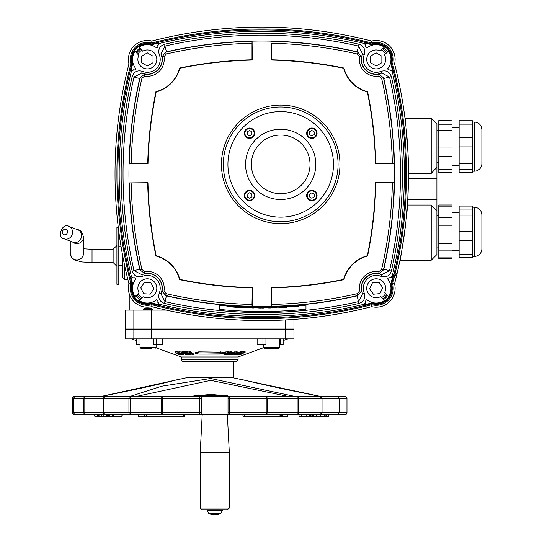 <?xml version="1.0" encoding="UTF-8"?>
<svg xmlns="http://www.w3.org/2000/svg" width="542" height="542" viewBox="0 0 542 542"><rect width="100%" height="100%" fill="white"/><g stroke="black" fill="none" stroke-linecap="round" stroke-linejoin="round"><path stroke-width="0.81" d="M365.789 302.185L364.305 304.211A436.656 436.656 0 0 1 159.213 304.211L157.824 301.908A1.89 1.89 0 0 0 156.699 299.692A14.77 14.77 0 0 1 139.111 300.532L143.244 296.799A9.465 9.465 0 0 0 156.726 289.469A9.465 9.465 0 0 0 145.534 278.967A9.465 9.465 0 0 0 139.084 292.897L134.653 296.908A15.352 15.352 0 0 1 132.655 283.798A437.238 437.238 0 0 1 130.839 276.569L133.42 277.87L131.388 276.386A436.656 436.656 0 0 1 131.388 71.3L133.691 69.904A1.89 1.89 0 0 0 135.906 68.78A14.77 14.77 0 0 1 135.073 51.199L138.806 55.325A9.465 9.465 0 0 0 146.13 68.814A9.465 9.465 0 0 0 156.631 57.615A9.465 9.465 0 0 0 142.702 51.172L138.698 46.734A15.352 15.352 0 0 1 151.801 44.735L151.814 43.963A437.983 437.983 0 0 1 371.704 43.963L371.717 44.668L372.849 45.033A437.238 437.238 0 0 0 364.488 42.926L365.789 45.501A1.89 1.89 0 0 0 366.819 47.994A14.77 14.77 0 0 1 384.407 47.154L380.274 50.887A9.465 9.465 0 0 0 366.792 58.218A9.465 9.465 0 0 0 377.984 68.719A9.465 9.465 0 0 0 384.434 54.789L388.865 50.779A15.352 15.352 0 0 1 390.863 63.888L391.636 63.902A437.983 437.983 0 0 1 391.636 283.784L390.931 283.798L390.572 284.929A437.238 437.238 0 0 0 392.679 276.569L390.098 277.87A1.89 1.89 0 0 0 387.611 278.906A14.77 14.77 0 0 1 388.445 296.488L384.712 292.362A9.465 9.465 0 0 0 377.388 278.873A9.465 9.465 0 0 0 366.887 290.072A9.465 9.465 0 0 0 380.816 296.515L384.82 300.952A15.352 15.352 0 0 1 371.717 302.951A437.238 437.238 0 0 1 364.488 304.76L365.789 302.185A1.89 1.89 0 0 1 366.819 299.692A1.89 1.89 0 0 0 365.694 301.908M391.636 283.784A16.097 16.097 0 0 1 371.704 303.723A437.983 437.983 0 0 1 151.814 303.723L151.801 303.019L150.669 302.653A437.238 437.238 0 0 0 159.03 304.76L157.729 302.185A1.89 1.89 0 0 0 157.824 301.908L157.729 302.185M371.704 303.723L371.717 302.951M366.819 299.692A14.77 14.77 0 0 0 384.427 300.519M388.431 51.172A14.77 14.77 0 0 1 387.611 68.78A1.89 1.89 0 0 0 389.827 69.904L392.13 71.3A436.656 436.656 0 0 1 392.13 276.386L390.098 277.87M139.091 47.168A14.77 14.77 0 0 1 156.699 47.994A1.89 1.89 0 0 0 157.824 45.779L159.213 43.475A436.656 436.656 0 0 1 364.305 43.475L365.789 45.501M135.087 296.515A14.77 14.77 0 0 1 135.906 278.906A1.89 1.89 0 0 0 133.691 277.775M390.098 69.816L389.827 69.904A1.89 1.89 0 0 0 390.098 69.816L392.679 71.117A437.238 437.238 0 0 0 390.863 63.888M157.729 45.501L157.824 45.779A1.89 1.89 0 0 0 157.729 45.501L159.03 42.926A437.238 437.238 0 0 0 151.801 44.735M133.691 69.904L133.42 69.816A1.89 1.89 0 0 0 135.906 68.78M151.814 303.723A16.097 16.097 0 0 1 131.882 283.784A437.983 437.983 0 0 1 131.882 63.902L132.587 63.888L132.946 62.757A437.238 437.238 0 0 0 130.839 71.117L133.42 69.816M157.824 301.908A1.89 1.89 0 0 0 156.699 299.692M135.906 278.906A1.89 1.89 0 0 0 133.42 277.87M392.618 63.909A438.925 438.925 0 0 1 392.618 283.778A17.039 17.039 0 0 1 371.69 304.706A438.925 438.925 0 0 1 151.828 304.706A17.039 17.039 0 0 1 130.9 283.778A438.925 438.925 0 0 1 130.9 63.909A17.039 17.039 0 0 1 151.828 42.981A438.925 438.925 0 0 1 371.69 42.981A17.039 17.039 0 0 1 392.618 63.909L394.576 63.909A18.936 18.936 0 0 0 371.69 41.029A440.822 440.822 0 0 0 151.828 41.029A18.936 18.936 0 0 0 128.942 63.909A440.822 440.822 0 0 0 128.942 283.778A18.936 18.936 0 0 0 151.828 306.657A440.822 440.822 0 0 0 371.69 306.657A18.936 18.936 0 0 0 394.576 283.778A440.822 440.822 0 0 0 394.576 63.909M371.69 42.981L371.69 41.029M392.618 283.778L394.576 283.778L396.161 277.409M371.69 304.706L371.69 306.657A18.936 18.936 0 0 0 394.576 283.778M151.828 304.706L151.828 306.657A18.936 18.936 0 0 1 128.942 283.778L130.9 283.778M130.9 63.909L128.942 63.909M151.828 42.981L151.828 41.029M131.882 63.902A16.097 16.097 0 0 1 151.814 43.963M371.704 43.963A16.097 16.097 0 0 1 391.636 63.902M134.606 296.948L134.606 296.948A15.413 15.413 0 0 0 151.801 303.019M138.698 46.734L139.938 48.109A13.523 13.523 0 0 0 135.934 52.154M389.827 277.775A1.89 1.89 0 0 0 387.611 278.906M388.912 50.738L388.912 50.738A15.413 15.413 0 0 0 371.717 44.668M365.694 45.779A1.89 1.89 0 0 0 366.819 47.994M156.699 47.994A1.89 1.89 0 0 0 157.824 45.779M387.611 68.78A1.89 1.89 0 0 0 389.827 69.904M391.371 271.054L389.529 270.634L381.819 274.611L381.094 276.359C386.141 277.734 389.562 275.966 391.371 271.054A434.698 434.698 0 0 0 391.371 76.632C389.569 71.72 386.148 69.952 381.094 71.327A12.879 12.879 0 0 1 364.278 54.505C365.647 49.457 363.878 46.029 358.973 44.227A434.698 434.698 0 0 0 164.544 44.227C159.633 46.036 157.864 49.464 159.24 54.505A12.879 12.879 0 0 1 142.424 71.327C137.377 69.952 133.955 71.72 132.146 76.632A434.698 434.698 0 0 0 132.146 271.054C133.949 275.966 137.37 277.734 142.424 276.359A12.879 12.879 0 0 1 159.24 293.181C157.864 298.222 159.633 301.65 164.544 303.459A434.698 434.698 0 0 0 358.973 303.459C363.885 301.65 365.654 298.222 364.278 293.181A12.879 12.879 0 0 1 381.094 276.359M361.819 291.718L361.48 289.76L361.453 290.946L357.93 295.478L357.347 293.669A424.799 424.799 0 0 1 271.522 304.455L271.427 306.345A426.689 426.689 0 0 0 357.93 295.478L357.097 295.878L358.547 301.609L362.523 293.899L361.48 289.76A14.77 14.77 0 0 1 377.679 273.568L381.819 274.611A14.77 14.77 0 0 0 362.523 293.899L364.278 293.181M358.973 303.459L358.547 301.609A432.807 432.807 0 0 1 164.971 301.609L160.994 293.899L159.24 293.181M160.994 293.899A14.77 14.77 0 0 0 162.038 289.76L160.994 293.899M140.127 270.011L141.929 269.428A424.799 424.799 0 0 1 131.137 183.006L129.24 182.911A426.689 426.689 0 0 0 140.127 270.011L139.728 269.184L133.989 270.634L141.699 274.611L145.839 273.568A14.77 14.77 0 0 0 141.699 274.611L142.424 276.359M132.146 271.054L133.989 270.634A432.807 432.807 0 0 1 133.989 77.052L141.699 73.075L142.424 71.327M141.699 73.075A14.77 14.77 0 0 0 145.839 74.118L141.699 73.075M139.728 269.184A426.893 426.893 0 0 1 139.728 78.502L140.121 77.675L144.653 74.152L144.639 76.07A16.87 16.87 0 0 0 163.989 56.727L162.072 56.734A14.973 14.973 0 0 1 144.646 74.152L145.839 74.118A14.77 14.77 0 0 0 162.038 57.926L162.065 56.741L165.588 52.208L166.17 54.017A424.799 424.799 0 0 1 251.996 43.231L252.091 41.341A426.689 426.689 0 0 0 165.588 52.208L166.414 51.808L164.971 46.077L160.994 53.787L162.038 57.926A14.77 14.77 0 0 0 160.994 53.787L159.24 54.505M164.544 44.227L164.971 46.077A432.807 432.807 0 0 1 358.547 46.077L362.523 53.787L364.278 54.505M362.523 53.787A14.77 14.77 0 0 0 361.48 57.926L362.523 53.787M383.79 78.502A426.893 426.893 0 0 1 394.454 163.772L375.518 163.772A407.957 407.957 0 0 0 367.334 91.95A33.706 33.706 0 0 1 343.655 68.265A407.957 407.957 0 0 0 271.224 60.074L271.522 43.231A424.799 424.799 0 0 1 357.347 54.017L357.93 52.208L361.453 56.741L359.529 56.727A16.87 16.87 0 0 0 378.878 76.07L378.872 74.152A14.973 14.973 0 0 1 361.446 56.734L361.48 57.926A14.77 14.77 0 0 0 377.679 74.118L378.872 74.152L383.397 77.675L381.588 78.258A424.799 424.799 0 0 1 392.354 163.474L394.251 163.569A426.689 426.689 0 0 0 383.39 77.675L383.79 78.502L389.529 77.052L381.819 73.075L377.679 74.118A14.77 14.77 0 0 0 381.819 73.075L381.094 71.327M140.121 270.011L144.653 273.534L144.639 271.617L141.929 269.428M162.038 289.76A14.77 14.77 0 0 0 145.839 273.568L144.646 273.534A14.973 14.973 0 0 1 162.072 290.952L162.038 289.76L161.699 291.718M166.17 293.669L163.989 290.959L162.065 290.946L165.588 295.478A426.689 426.689 0 0 0 252.091 306.345L251.996 304.455A424.799 424.799 0 0 1 166.17 293.669L165.588 295.478L166.414 295.878A426.893 426.893 0 0 0 252.294 306.555L252.091 306.345M357.097 295.878A426.893 426.893 0 0 1 252.294 306.555L252.294 287.612L251.996 304.455M219.368 305.349L219.368 304.963A427.306 427.306 0 0 0 305.966 304.78L305.966 305.16A427.685 427.685 0 0 1 219.368 305.349L219.368 309.401A431.723 431.723 0 0 0 305.966 309.218L305.966 305.16M271.427 306.345L271.224 287.612A407.957 407.957 0 0 0 343.655 279.421A33.706 33.706 0 0 1 367.334 255.736A407.957 407.957 0 0 0 375.545 182.708L394.481 182.708A426.893 426.893 0 0 1 383.79 269.184L383.397 270.011L378.865 273.534L378.878 271.617A16.87 16.87 0 0 0 359.529 290.959L361.446 290.952A14.973 14.973 0 0 1 378.872 273.534L377.679 273.568L379.637 273.9M129.267 163.569L131.164 163.474A424.799 424.799 0 0 1 141.929 78.258L140.127 77.675A426.689 426.689 0 0 0 129.267 163.569L148 163.772L131.164 163.474M251.996 43.231L251.996 59.783A408.255 408.255 0 0 0 179.626 68.014A33.408 33.408 0 0 1 155.927 91.706A408.255 408.255 0 0 0 147.709 163.474M394.278 182.911L392.381 183.006A424.799 424.799 0 0 1 381.588 269.428L383.39 270.011A426.689 426.689 0 0 0 394.278 182.911L394.481 182.708A426.893 426.893 0 0 0 394.454 163.772L394.251 163.569M271.522 304.455L271.522 287.904A408.255 408.255 0 0 0 343.892 279.672A33.408 33.408 0 0 1 367.591 255.973A408.255 408.255 0 0 0 375.836 183.006L392.381 183.006M166.414 51.808A426.893 426.893 0 0 1 357.097 51.808L357.93 52.208A426.689 426.689 0 0 0 271.427 41.341M392.354 163.474L375.809 163.474A408.255 408.255 0 0 0 367.591 91.706A33.408 33.408 0 0 1 343.892 68.014A408.255 408.255 0 0 0 271.522 59.783L271.522 43.231M280.695 107.004A57.371 57.371 0 0 0 231.007 193.06A57.371 57.371 0 0 0 330.376 193.06A57.371 57.371 0 0 0 280.695 107.004M129.24 182.911L147.973 182.708A407.957 407.957 0 0 0 156.184 255.736A33.706 33.706 0 0 1 179.863 279.421A407.957 407.957 0 0 0 252.294 287.612M252.091 41.341L252.294 60.074A407.957 407.957 0 0 0 179.863 68.265A33.706 33.706 0 0 1 156.184 91.95A407.957 407.957 0 0 0 148 163.772M280.451 338.879L280.451 344.556L283.154 344.556L283.154 338.879M262.945 338.879L262.945 344.556L257.118 344.556L257.125 338.879M280.451 344.556L279.367 344.556M262.945 344.556L265.953 344.556L265.953 338.879M153.427 338.879L153.427 344.556L156.435 344.556L156.435 338.879M162.248 338.879L162.254 344.556L156.435 344.556M140.012 344.556L138.928 344.556L138.928 338.879M131.584 338.879L136.225 340.566L136.225 344.556L138.928 344.556M181.285 359.705A1.89 1.89 0 0 0 183.182 361.595L236.197 361.595L238.094 359.705L181.285 359.705L181.285 356.968L238.094 356.968L238.094 359.705M122.587 255.207L122.587 277.694L122.587 265.776L118.8 265.776M404.976 118.21L431.222 118.21L436.906 123.888L436.906 167.268L431.222 173.386L408.499 173.386C409.332 164.66 405.45 116.476 404.976 118.21C405.45 116.476 409.332 164.66 408.499 173.386C409.332 164.66 405.45 116.476 404.976 118.21C405.45 116.476 409.332 164.66 408.499 173.386M436.906 123.888L436.906 130.514L438.796 130.514M407.394 205.039C407.618 213.873 400.335 261.867 399.955 260.214C400.335 261.867 407.618 213.873 407.394 205.039C407.618 213.873 400.335 261.867 399.955 260.214C400.335 261.867 407.618 213.873 407.394 205.039L431.222 205.039L436.906 211.163L436.906 215.723L438.796 215.723M431.222 205.039L431.222 260.214L436.906 254.537L436.906 199.795L407.74 199.795L408.478 178.63L436.906 178.63L436.906 199.795M131.137 183.006L147.681 183.006A408.255 408.255 0 0 0 155.927 255.973A33.408 33.408 0 0 1 179.626 279.672A408.255 408.255 0 0 0 251.996 287.904M394.949 276.312L397.503 271.705L397.001 273.873M400.782 255.973L400.281 258.575M403.072 242.809L402.808 244.469M402.394 100.717L402.489 101.273M129.22 310.099L129.22 293.75M298.086 306.183L298.086 306.183A427.963 427.963 0 0 1 297.951 306.196L290.404 306.718M290.404 306.874L296.616 306.413M296.616 306.46A428.119 428.119 0 0 1 293.94 306.67L293.94 306.623A428.072 428.072 0 0 0 298.134 306.291L298.134 306.291M298.134 306.467L288.798 306.982L298.086 306.122M246.495 307.416L244.713 307.544A428.112 428.112 0 0 0 248.283 307.666L246.495 307.361M248.703 307.727A428.16 428.16 0 0 1 244.293 307.571L243.243 307.639A428.275 428.275 0 0 1 241.691 307.571L245.587 307.328A427.868 427.868 0 0 0 247.477 307.395L251.373 307.91A428.275 428.275 0 0 1 249.754 307.87L248.703 307.565M254.002 307.592A427.895 427.895 0 0 1 252.464 307.558A427.868 427.868 0 0 0 255.445 307.592L261.407 308.039A428.275 428.275 0 0 1 259.408 308.032L259.408 307.944M259.408 308.032L255.756 307.788M255.756 307.836A428.112 428.112 0 0 1 254.002 307.809L254.002 307.761A428.072 428.072 0 0 0 255.35 307.788L258.087 307.734L255.526 307.639A427.916 427.916 0 0 1 254.002 307.612L254.002 307.761M254.002 307.809L254.002 307.971A428.275 428.275 0 0 1 252.464 307.937L252.464 307.538L252.464 307.937M227.654 306.277A427.868 427.868 0 0 0 229.232 306.399L233.859 306.725A427.868 427.868 0 0 0 235.418 306.826L237.742 307.3L240.052 307.084A427.868 427.868 0 0 0 241.563 307.158L238.656 307.416A428.275 428.275 0 0 1 236.935 307.321L232.301 307.023A428.275 428.275 0 0 1 230.601 306.901L227.654 306.277M270.587 307.951L270.587 307.571A427.895 427.895 0 0 1 269.15 307.599A427.868 427.868 0 0 0 270.587 307.544L270.587 307.951A428.275 428.275 0 0 1 268.866 307.978L268.866 307.876M268.866 307.978L263.751 307.632M263.751 307.687L263.751 308.032A428.275 428.275 0 0 1 262.321 308.039L262.321 307.632A427.868 427.868 0 0 0 264.503 307.626L269.15 307.571M263.751 307.653A427.895 427.895 0 0 1 262.321 307.66L262.321 307.632M275.478 307.416L275.478 307.775A428.234 428.234 0 0 0 276.948 307.727L276.948 307.768A428.275 428.275 0 0 1 272.477 307.903L272.477 307.863A428.234 428.234 0 0 0 273.947 307.822L273.947 307.504A427.909 427.909 0 0 1 272.477 307.544L272.477 307.504A427.868 427.868 0 0 0 276.948 307.368L276.948 307.409A427.909 427.909 0 0 1 275.478 307.456A427.895 427.895 0 0 1 273.947 307.483M287.118 307.287L287.118 306.907A427.895 427.895 0 0 1 285.681 306.989A427.868 427.868 0 0 0 287.118 306.88L287.118 307.287A428.275 428.275 0 0 1 285.39 307.389L285.39 307.28M285.39 307.389L280.282 307.233A427.895 427.895 0 0 1 278.852 307.321L278.852 307.294A427.868 427.868 0 0 0 281.034 307.199L285.681 306.968M280.282 307.287L280.282 307.639L280.282 307.287M280.282 307.639A428.275 428.275 0 0 1 278.852 307.7L278.852 307.294M280.695 129.247A35.128 35.128 0 0 0 250.268 181.943A35.128 35.128 0 0 0 311.122 181.943A35.128 35.128 0 0 0 280.695 129.247M280.695 193.704A29.329 29.329 0 0 1 255.296 149.714A29.329 29.329 0 0 1 306.094 149.714A29.329 29.329 0 0 1 280.695 193.704M280.695 111.605A52.77 52.77 0 0 0 234.991 190.764A52.77 52.77 0 0 0 326.392 190.764A52.77 52.77 0 0 0 280.695 111.605M131.882 283.784L132.655 283.798M474.291 256.413A7.574 7.574 0 0 0 481.865 248.839L481.865 214.795C481.411 210.194 478.891 207.667 474.291 207.22L474.291 256.413L472.394 256.413M474.291 171.204A7.574 7.574 0 0 0 481.865 163.63L481.865 129.585C481.411 124.985 478.891 122.465 474.291 122.011L474.291 171.204L472.394 171.204M459.142 124.159L472.394 124.159L472.394 120.744L459.142 120.744L459.142 146.909L472.394 146.909L472.394 163.305L459.142 163.305L459.142 172.471L472.394 172.471L459.142 172.336M459.142 169.361L472.394 169.361L472.394 163.305M472.394 169.361L472.394 172.336M472.394 124.159L472.394 137.58L459.142 137.58M472.394 146.909L472.394 137.58M459.142 206.089L472.394 206.089L459.142 205.953L459.142 215.12L472.394 215.12L472.394 231.515L459.142 231.515L459.142 257.68L472.394 257.68L472.394 254.273L459.142 254.273M459.142 240.844L472.394 240.844L472.394 231.515M472.394 240.844L472.394 254.273M472.394 206.089L472.394 209.063L459.142 209.063M472.394 215.12L472.394 209.063M459.142 215.12L459.142 231.515M459.142 146.909L459.142 163.305M459.142 165.547L452.048 165.547M459.142 250.75L452.048 250.75M438.796 206.854L452.048 206.854L452.048 204.991L438.796 204.991L438.796 258.636L452.048 258.636L452.048 257.857L438.796 257.857M438.796 120.771L452.048 120.771L438.796 120.588L438.796 172.634L452.048 172.634L452.048 169.422L438.796 169.422M452.048 120.771L452.048 124.22L438.796 124.22M438.796 130.48L452.048 130.48L452.048 124.22M452.048 130.48L452.048 147.038L438.796 147.038M438.796 156.313L452.048 156.313L452.048 147.038M452.048 156.313L452.048 169.422M438.796 225.939L452.048 225.939L452.048 217.254L438.796 217.254M452.048 225.939L452.048 243.297L438.796 243.297M438.796 250.899L452.048 250.899L452.048 243.297M452.048 250.899L452.048 257.857M452.048 206.854L452.048 217.254M438.796 162.702L436.906 162.702M438.796 247.911L436.906 247.911M436.906 167.268L436.906 178.63M118.8 246.061L120.974 246.061M238.317 354.759L240.499 354.753L241.048 354.509L239.327 354.522L243.182 353.486L241.576 353.492L242.836 352.917L245.099 352.659L242.911 352.659L238.317 354.441M243.182 353.486L243.182 352.923M241.048 354.509L241.048 353.743M245.099 352.659L245.099 351.65L242.911 351.656L242.911 352.659M239.483 353.221L241.624 352.761L241.624 351.751L238.162 352.212L237.674 353.608L238.365 354.211L235.35 354.631L237.762 354.61L239.008 354.156L239.259 353.641L238.778 353.201L240.255 352.876M241.624 352.246L242.911 351.656M178.867 352.659L183.406 354.773L181.922 353.987L183.23 353.763L182.708 353.289L178.867 352.659L178.867 351.656L182.708 352.28M183.406 354.773L183.23 353.669M181.468 353.75L179.883 352.91L182.146 353.309L182.498 353.621L181.468 353.75L181.468 353.045M182.146 353.309L182.498 353.621L181.848 353.75L181.848 353.167M177.817 352.896L175.493 352.896L176.8 353.696L178.962 354.515L181.285 354.515L177.817 352.896L177.817 351.893L178.867 352.225M177.817 351.893L176.042 351.623L175.493 351.893L176.042 351.623L176.042 352.625L175.493 352.896M180.737 354.82L181.285 353.933M176.563 352.869L179.483 353.709L180.222 354.576L176.231 352.917M180.594 354.448L180.222 354.576M188.955 354.753L186.265 354.522L184.985 353.743L187.105 353.73L184.571 353.492L183.623 352.917L185.493 352.659L182.6 352.659L186.062 354.759L188.955 354.753L188.955 354.231M182.6 352.659L182.6 351.656L185.493 351.65L185.899 352.903M185.493 352.659L185.493 351.65M184.571 353.492L184.571 352.923M186.699 353.486L186.699 352.476L187.105 352.72M185.899 352.49L186.699 352.476M188.541 354.509L188.541 353.933M187.105 353.519L187.979 353.513M186.265 354.522L186.265 353.743M187.105 353.73L187.105 352.862M220.472 353.154L198.704 352.862L195.594 353.648L199.578 354.089L219.801 354.089L223.778 353.648L220.472 353.154L220.675 351.86L223.778 352.646L223.778 353.648M195.594 353.648L195.594 352.646L198.704 351.86L220.472 352.144M198.704 352.862L198.704 351.86M198.907 353.154L198.907 352.144M220.675 352.862L220.675 351.86M226.719 354.454L224.666 354.36L224.896 353.716L226.082 353.086L229.185 352.788L225.723 352.917L224.164 353.702L223.914 354.529L226.305 354.739L227.518 354.272L227.464 353.269L227.464 354.272L226.719 354.454L226.719 353.445L227.464 353.269M223.799 353.276L223.914 354.529M223.914 353.519L224.164 352.7L225.723 351.907L229.185 351.785L229.185 352.788M228.629 352.679L228.629 351.67M224.666 353.35L226.719 353.445M193.25 354.753L190.425 352.652L189.802 352.666L192.037 354.326L186.821 352.652L190.276 354.766L187.837 352.957L193.25 354.753L193.25 353.743L190.425 351.65L190.425 352.652M187.776 352.666L187.776 351.663L189.802 352.456M186.821 352.652L186.821 351.65L187.776 351.663M189.802 352.666L189.802 351.656L190.425 351.65M190.276 354.766L190.276 353.912M234.415 352.896L231.658 354.515L234.584 354.515L236.502 353.696L237.335 352.896L237.335 351.893L237.335 352.923L234.415 352.896L234.415 351.893L237.335 351.893M233.046 354.576L233.121 353.709L234.571 353.079L236.583 353.079L233.046 354.576L232.423 354.346M231.658 354.454L231.658 353.506L232.498 352.686L234.415 351.893M231.658 354.488L231.658 353.506M235.953 352.869L236.583 353.066M233.046 353.567L235.872 352.7M230.458 354.753L228.602 354.522L231.21 352.673L230.553 352.666L227.593 354.766L230.458 354.753M231.21 352.673L231.21 351.663L230.553 351.656L230.553 352.666M230.811 354.509L230.811 353.499L230.025 353.513M227.593 354.766L227.593 353.757L228.595 353.045M229.185 352.625L230.553 351.656M235.35 354.631L235.35 354.251M236.082 354.278L236.082 353.926M236.718 353.56L237.674 353.452M241.624 352.761L238.162 353.221L237.674 353.608L237.972 353.797M239.008 354.156L239.259 353.018M287.795 338.879L283.154 340.566M263.351 347.774L238.094 356.968M133.854 329.407L293.947 329.407L293.947 338.879L125.432 338.879L125.432 329.407L133.854 329.407L133.854 338.879M151.408 329.407L151.408 338.879M267.972 329.407L267.972 338.879M174.402 329.407L174.402 329.028M133.854 310.099L125.432 310.099L125.432 329.028L151.408 329.028L151.408 310.099L133.854 310.099L133.854 329.028M166.164 310.099L151.408 310.099M267.972 320.546L267.972 329.028L151.408 329.028M293.947 319.407L293.947 329.028L267.972 329.028M199.842 412.625L199.774 414.515L201.549 414.515L201.59 412.625L161.53 412.625A1.89 1.694 90 0 0 163.223 414.515A1.89 0.644 -90 0 1 162.58 412.625L162.58 398.485A1.89 0.644 -90 0 1 163.223 396.595A1.89 1.694 90 0 0 161.53 398.485L199.842 398.485L199.842 412.625M201.549 396.595L199.774 396.595L199.842 398.485L201.59 398.485L201.543 396.595L228.019 396.595L228.019 414.515L229.557 414.515L229.632 412.625L229.557 396.595L228.019 396.595M201.549 414.515L228.019 414.515M202.119 509.934L227.416 509.934L202.119 509.934M184.714 414.515L184.714 416.032L184.72 414.515L227.328 414.515L229.307 452.333L200.222 452.434L229.313 452.434L229.313 508.037L200.222 508.037L202.112 509.934M135.642 396.595L210.73 380.362L289.015 396.595M295.688 396.595L210.675 378.506L161.658 386.216L129.545 396.595L100.473 396.595L186.021 377.855L233.358 377.855L321.277 396.595L343.703 396.595M243.29 396.595L178.623 396.595M242.952 379.82L243.392 379.908M134.741 396.595L290.031 396.595M104.037 398.485L130.29 398.485L130.033 396.595A1.89 1.111 90 0 0 128.928 398.485L128.928 412.625A1.89 1.111 90 0 0 130.033 414.515L130.29 412.625L103.597 412.625A1.89 1.89 -90 0 0 105.487 414.515A1.89 1.45 -90 0 1 104.037 412.625L104.037 398.485A1.89 1.45 -90 0 1 105.487 396.595A1.89 1.89 -90 0 0 103.597 398.485L103.657 398.485M84.816 412.625L83.8 412.625A1.89 1.728 90 0 0 85.528 414.515A1.89 0.718 -90 0 1 84.816 412.625L84.816 398.485A1.89 0.718 -90 0 1 85.528 396.595A1.89 1.728 90 0 0 83.8 398.485L103.597 398.485L103.597 412.625L84.816 412.625M73.78 412.625A1.89 1.89 0 0 0 75.67 414.515A1.89 1.863 -90 0 1 73.807 412.625L73.807 398.485A1.89 1.863 -90 0 1 75.67 396.595A1.89 1.89 0 0 0 73.78 398.485L73.78 412.625L72.404 412.625A1.89 1.883 -90 0 0 74.288 414.515A1.89 1.497 -90 0 1 72.797 412.625L72.797 398.485A1.89 1.497 -90 0 1 74.288 396.595A1.89 1.883 -90 0 0 72.404 398.485L72.797 398.485M229.557 414.515L265.431 414.515A1.89 1.755 -90 0 0 267.186 412.625L266.21 412.625A1.89 0.772 90 0 1 265.431 414.515L320.044 414.515L322.029 412.625L297.124 412.625L297.24 414.515A1.89 1.22 -90 0 0 298.459 412.625L298.459 398.485L346.982 398.485A1.89 1.89 0 0 0 345.085 396.595A1.89 1.883 90 0 1 346.968 398.485L346.968 412.625A1.89 1.883 90 0 1 345.085 414.515A1.89 1.89 0 0 0 346.982 412.625L322.029 412.625L322.029 398.485L320.044 396.595L297.24 396.595L297.124 398.485L298.459 398.485A1.89 1.22 -90 0 0 297.24 396.595L265.431 396.595A1.89 0.772 90 0 1 266.21 398.485L267.186 398.485A1.89 1.755 -90 0 0 265.431 396.595L229.557 396.595M320.044 414.515L337.612 414.515L339.123 412.625L339.123 398.485L337.612 396.595L320.044 396.595M345.085 396.595L337.612 396.595M337.612 414.515L345.085 414.515M333.852 414.515L328.716 414.515L328.716 416.032A0.379 0.379 0 0 1 328.337 416.412A0.379 0.359 90 0 0 328.696 416.032L326.243 416.032L326.359 416.412A0.379 0.359 -90 0 0 326.724 416.032L326.724 414.515M81.043 396.595L100.453 396.595C136.415 389.413 162.227 383.722 177.891 379.522M94.843 416.412L94.464 414.515L74.288 414.515A1.89 1.89 0 0 1 72.398 412.625L72.398 398.485L72.404 412.625M105.548 396.595L75.67 396.595M75.67 414.515L105.548 414.515M199.774 396.595L105.487 396.595A1.89 1.89 0 0 0 103.597 398.485L103.597 412.625A1.89 1.89 0 0 0 105.487 414.515L199.774 414.515M297.24 396.595L321.277 396.595M313.493 414.515L313.168 416.412L298.947 416.412L298.947 414.515L287.931 414.515L287.931 416.032A0.379 0.379 0 0 1 287.551 416.412L276.176 416.412M244.157 414.515L244.157 416.032A0.379 0.366 90 0 0 244.523 416.412L244.632 416.032L242.945 416.032A0.379 0.379 0 0 0 243.324 416.412A0.379 0.366 -90 0 1 242.958 416.032L242.958 414.515L227.328 414.515M150.141 416.412L138.542 416.412L138.163 414.515L122.052 414.515L121.828 416.412L122.126 416.032L112.892 416.032L113.19 416.412L113.42 414.515L112.892 414.515L112.892 416.032L112.411 416.032L112.485 414.515M146.807 414.515L146.807 416.032L144.504 416.032L144.836 416.412L145.154 414.515L183.365 414.515L183.447 416.412A0.379 0.373 -90 0 0 183.819 416.032L146.807 416.032L147.004 416.412L184.341 416.412A0.379 0.379 0 0 0 184.72 416.032A0.379 0.373 90 0 1 184.341 416.412M328.337 416.412L325.132 416.412L325.132 414.515L326.243 414.515L326.243 416.032L325.132 416.032M98.407 414.515L98.407 416.032A0.379 0.379 0 0 0 98.78 416.412L98.448 414.515L99.606 414.515L99.945 416.412L103.353 416.412L103.027 414.515M320.153 416.032L320.153 414.515M244.632 414.515L280.011 414.515L280.011 416.032L244.632 416.032L244.632 414.515M287.897 416.032L282.457 416.032L282.457 414.515L287.897 414.515L287.897 416.032A0.379 0.346 90 0 1 287.551 416.412L282.111 416.412A0.379 0.346 -90 0 0 282.457 416.032L281.799 416.032L282.111 416.412L279.787 416.412L280.011 416.032L280.844 416.412M117.323 416.412L108.685 416.412L108.386 414.515L108.386 416.032L107.689 416.032L108.007 416.412L110.927 416.412M108.386 416.032L109.328 416.032L109.328 414.515L112.411 414.515L112.411 416.032L109.328 416.032L109.633 416.412L109.694 414.515M103.027 416.032L106.449 416.032L106.449 414.515L107.662 414.515L107.289 416.412L108.007 416.412L103.353 416.412L106.767 416.412L106.97 416.032L106.449 416.032L106.767 416.412L107.289 416.412L107.607 416.032M98.102 416.412L95.778 416.412M97.756 416.032L97.756 414.515L97.75 416.032L94.891 416.032A0.379 0.352 90 0 0 95.243 416.412L97.872 416.412L97.756 416.032L97.872 416.412M103.353 416.412A0.379 0.379 0 0 1 102.973 416.032L101.639 416.032L101.639 414.515L101.821 416.412L101.639 416.032L98.448 416.032M104.545 416.412L106.171 416.412M105.575 416.412L108.007 416.412M108.725 416.412L98.78 416.412M99.999 416.412L100.29 416.032M101.896 416.412L100.405 416.412M100.317 416.412L103.739 416.412M106.767 416.412L104.924 416.412M112.411 416.032A0.379 0.379 0 0 0 112.79 416.412L115.412 416.412L112.485 416.032M108.312 416.032A0.379 0.379 0 0 0 108.685 416.412L118.535 416.412M113.19 416.412L121.828 416.412A0.379 0.379 0 0 0 122.207 416.032L122.207 414.515M121.157 416.412L111.896 416.412M117.729 416.412L111.313 416.412M147.004 416.412L138.542 416.412A0.379 0.379 0 0 1 138.163 416.032L138.21 414.515M310.993 414.515L310.993 416.412L319.482 416.412L310.993 416.412L313.073 416.032L312.551 416.032L313.168 416.412A0.379 0.379 0 0 0 313.547 416.032L313.547 414.515M327.754 416.412L325.295 416.412M243.324 416.412L279.787 416.412M318.981 416.412L316.467 416.412M313.547 416.032L316.718 416.032L316.731 414.515L316.636 416.412L316.731 416.032L319.821 416.032L319.794 416.412M310.613 416.412L310.613 414.515M324.502 414.515L324.502 416.412L325.112 416.412L319.97 416.412M118.8 231.502L118.8 284.32L116.909 284.32L116.909 227.518L118.298 227.518M311.84 200.73A5.21 5.21 0 0 0 317.05 195.526A5.21 5.21 0 0 0 311.84 190.317A5.21 5.21 0 0 0 306.637 195.526A5.21 5.21 0 0 0 311.84 200.73M314.211 194.158L314.211 196.888L311.84 198.257L309.475 196.888L309.475 194.158L311.84 192.789L314.211 194.158M249.544 138.434A5.21 5.21 0 0 0 254.754 133.23A5.21 5.21 0 0 0 249.544 128.02A5.21 5.21 0 0 0 244.34 133.23A5.21 5.21 0 0 0 249.544 138.434M251.915 131.862L251.915 134.592L249.544 135.961L247.179 134.592L247.179 131.862L249.544 130.493L251.915 131.862M249.848 200.723A5.21 5.21 0 0 0 254.74 195.222A5.21 5.21 0 0 0 249.239 190.323A5.21 5.21 0 0 0 244.347 195.831A5.21 5.21 0 0 0 249.848 200.723M251.827 194.022L251.989 196.753L249.706 198.25L247.26 197.024L247.105 194.3L249.388 192.796L251.827 194.022M311.84 138.434A5.21 5.21 0 0 0 317.05 133.23A5.21 5.21 0 0 0 311.84 128.02A5.21 5.21 0 0 0 306.637 133.23A5.21 5.21 0 0 0 311.84 138.434M314.211 131.862L314.211 134.592L311.84 135.961L309.475 134.592L309.475 131.862L311.84 130.493L314.211 131.862M382.754 298.662A12.31 12.31 0 0 0 386.731 294.591M378.933 282.307L382.713 287.673L379.956 293.622L373.424 294.218L369.644 288.852L372.401 282.897L378.933 282.307M136.936 294.841A12.31 12.31 0 0 0 141.008 298.818M140.791 287.87L144.409 282.396L150.954 282.788L153.887 288.656L150.269 294.13L143.725 293.737L140.791 287.87M140.764 49.024A12.31 12.31 0 0 0 136.787 53.096M153.02 56.144L153.02 62.703L147.336 65.982L141.658 62.703L141.658 56.144L147.336 52.865L153.02 56.144M386.582 52.845A12.31 12.31 0 0 0 382.51 48.868M381.859 56.144L381.859 62.703L376.182 65.982L370.498 62.703L370.498 56.144L376.182 52.865L381.859 56.144M152.79 309.509L151.862 308.581L144.253 308.581L143.325 309.509L152.79 309.509L152.79 310.099M152.79 329.028L152.79 329.407M156.103 344.556L156.103 347.395L140.012 347.395L140.954 348.343L151.841 348.343M148.054 348.343L140.954 348.343L140.012 347.395L140.012 338.879M264.218 348.343L278.419 348.343L279.367 347.395L263.276 347.395L264.218 348.343L263.276 347.395L263.276 344.556M275.377 348.343L274.774 348.343M218.453 514.263L218.582 514.236A11.734 11.423 112.4 0 1 215.879 514.88L215.31 514.88A11.734 0.718 -95 0 1 215.086 514.236L213.352 514.236A11.734 2.48 95.1 0 0 213.88 514.88L213.453 514.88A11.734 11.667 144.9 0 1 210.702 514.236L210.824 514.263M220.831 513.24L222.342 510.659L207.193 510.659L208.643 513.24L220.831 513.24M215.648 514.88L216.075 514.88A11.734 11.667 -144.9 0 0 218.778 514.256M213.656 514.88L214.219 514.88A11.734 0.718 95 0 0 214.436 514.263M213.934 514.263L213.453 514.88M364.305 304.211L364.488 304.76M159.03 304.76L159.213 304.211M392.679 276.569L392.13 276.386M392.13 71.3L392.679 71.117M364.488 42.926L364.305 43.475M159.213 43.475L159.03 42.926M130.839 71.117L131.388 71.3M131.388 276.386L130.839 276.569M140.073 299.665A13.523 13.523 0 0 1 136.022 295.668M138.65 46.687A15.413 15.413 0 0 0 132.587 63.888M384.867 301A15.413 15.413 0 0 0 390.931 283.798M387.577 295.532A13.523 13.523 0 0 1 383.58 299.577M383.445 48.021A13.523 13.523 0 0 1 387.496 52.018M166.414 295.878L164.544 303.459M139.728 78.502L132.146 76.632M357.097 51.808L358.973 44.227M383.79 269.184L389.529 270.634A432.807 432.807 0 0 0 389.529 77.052L391.371 76.632M163.989 290.959A16.87 16.87 0 0 0 144.639 271.617M163.989 56.727L166.17 54.017M141.929 78.258L144.639 76.07M359.529 290.959L357.347 293.669M381.588 269.428L378.878 271.61M378.878 76.07L381.588 78.258M357.347 54.017L359.529 56.727M221.427 164.375A59.261 59.261 0 0 0 310.322 215.702A59.261 59.261 0 0 0 310.322 113.054A59.261 59.261 0 0 0 221.427 164.375M127.885 279.591L124.484 279.591L124.484 264.713M431.222 118.21L431.222 173.386M183.23 353.736L183.23 353.038M182.708 353.289L182.708 352.727M181.258 352.795L181.258 351.792M179.917 352.673L179.917 351.663M177.295 353.709L177.295 352.95M179.985 353.696L179.985 353.248M224.164 353.702L224.164 352.7M225.723 352.917L225.723 351.907M227.762 352.632L227.762 351.629M225.58 354.57L225.58 353.56M236.359 352.625L236.359 351.623M232.498 353.696L232.498 352.686M235.872 353.709L235.872 352.869M236.779 354.57L236.779 353.56M238.162 353.221L238.162 352.212M240.702 352.632L240.702 351.629M201.59 412.625L201.59 398.485M228.013 398.485L266.21 398.485L266.21 412.625L228.013 412.625M227.538 395.68L193.914 395.68M297.124 412.625L267.186 412.625L267.186 398.485L297.124 398.485L297.124 412.625M73.807 398.485L83.8 398.485L83.8 412.625L73.807 412.625M130.29 412.625L130.29 398.485L161.53 398.485L161.53 412.625L130.29 412.625M94.891 414.515L94.925 416.032M107.689 414.515L107.689 416.032L107.662 414.515M107.485 414.515L107.485 416.032L106.97 416.032L106.97 414.515M122.126 416.032L122.126 414.515M144.504 414.515L144.504 416.032L138.21 416.032M145.967 416.412L146.293 414.515M184.714 416.032L183.819 416.032L183.819 414.515M312.551 414.515L312.551 416.032L310.993 416.032M313.493 416.032L313.073 416.032L313.073 414.515M328.696 414.515L328.696 416.032M281.799 414.515L281.799 416.032L280.532 416.032L280.532 414.515M299.028 416.412L299.028 414.515M301.731 416.412L301.731 414.515M306.122 416.412L306.122 414.515M309.645 416.412L309.645 414.515M113.122 262.545L92.032 262.545L92.032 249.293L113.122 249.293L113.122 262.545L116.909 266.332M64.18 238.819A6.626 5.955 -69.4 0 0 72.56 232.159A6.626 5.955 -69.4 0 0 68.848 226.414L77.879 229.808A6.626 5.955 110.6 0 1 81.124 238.114A6.626 5.955 110.6 0 1 73.217 242.22L64.18 238.819C56.083 238.073 62.791 221.746 68.848 226.414M67.554 231.834A2.839 2.554 110.6 0 1 63.665 234.557A2.839 2.554 110.6 0 1 63.665 229.706A2.839 2.554 110.6 0 1 67.554 231.834M72.465 241.935A6.626 6.531 180 0 0 83.509 237.064L83.509 253.358A6.626 6.531 180 0 1 76.883 259.889A6.626 6.531 180 0 1 70.257 253.358L71.564 257.47L74.423 259.957L81.923 261.955L92.032 262.545M311.84 200.161A4.641 4.641 0 0 1 307.822 193.203A4.641 4.641 0 0 1 315.857 193.203A4.641 4.641 0 0 1 311.84 200.161M249.544 137.864A4.641 4.641 0 0 1 245.526 130.907A4.641 4.641 0 0 1 253.561 130.907A4.641 4.641 0 0 1 249.544 137.864M249.815 200.154A4.641 4.641 0 0 1 245.397 193.44A4.641 4.641 0 0 1 253.419 192.972A4.641 4.641 0 0 1 249.815 200.154M311.84 137.864A4.641 4.641 0 0 1 307.822 130.907A4.641 4.641 0 0 1 315.857 130.907A4.641 4.641 0 0 1 311.84 137.864M385.667 293.412A10.793 10.793 0 0 1 381.724 297.524M142.187 297.748A10.793 10.793 0 0 1 138.081 293.805M137.851 54.275A10.793 10.793 0 0 1 141.794 50.162M381.324 49.939A10.793 10.793 0 0 1 385.437 53.882M214.219 514.88L214.273 514.263M145.839 273.568L143.881 273.9M145.839 74.118L143.881 73.787M361.48 57.926L361.819 55.968M136.225 338.879L136.225 344.556M124.484 279.591L122.587 277.694M399.955 260.214L431.222 260.214M162.038 57.926L161.699 55.968M377.679 74.118L379.637 73.787M472.394 207.22L474.291 207.22M472.394 122.011L474.291 122.011M452.048 127.675L459.142 127.675M452.048 212.877L459.142 212.877M183.23 353.75L183.23 352.74M175.459 352.801L175.459 351.799M181.326 354.624L181.326 353.614M237.674 353.621L237.674 352.618M239.483 353.784L239.483 352.774M181.285 356.968L156.028 347.774M285.526 329.407L285.526 338.879M244.97 329.028L244.97 329.407M285.526 319.943L285.526 329.028M229.313 508.037L227.416 509.934M200.222 452.434L200.222 508.037M202.207 414.515L200.222 452.333M188.074 396.595L211.034 394.386L233.473 396.595M321.291 396.595C290.37 390.538 264.449 384.989 243.527 379.935M74.288 396.595A1.89 1.89 0 0 0 72.398 398.485M346.982 412.625L346.982 398.485M107.289 416.412A0.379 0.379 0 0 0 107.662 416.032M102.973 416.032L102.973 414.515M242.945 416.032L242.945 414.515M320.444 414.515L320.065 416.412M186.021 361.595L186.021 377.855M233.358 361.595L233.358 377.855M113.122 249.293L116.909 245.506M92.032 249.293L83.509 248.798M70.257 241.102L70.257 253.358M83.509 237.064C82.127 231.996 80.25 229.578 77.879 229.808M143.325 329.407L143.325 329.028M143.325 310.099L143.325 309.509M156.103 347.395L155.154 348.343L156.103 347.395M276.054 329.407L276.054 329.028M266.589 329.407L266.589 329.028M279.367 338.879L279.367 347.395L278.419 348.343M213.379 514.263L215.099 514.263M208.643 513.24A11.741 11.741 0 0 0 210.696 514.236M218.839 514.236A11.741 11.741 0 0 0 220.892 513.24M222.342 510.659L222.342 509.934M207.193 510.659L207.193 509.934M213.894 514.893L213.948 514.263"/></g></svg>
